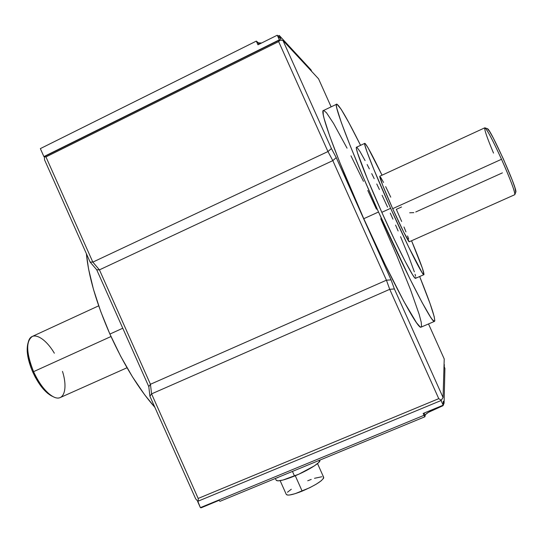 <?xml version="1.0" encoding="UTF-8"?>
<svg xmlns="http://www.w3.org/2000/svg" width="543" height="543" viewBox="0 0 543 543"><rect width="100%" height="100%" fill="white"/><g stroke="black" fill="none" stroke-linecap="round" stroke-linejoin="round"><path stroke-width="0.81" d="M28.222 342.307L27.897 343.509C26.112 350.663 27.734 360.192 32.77 372.084L33.571 371.656C28.263 359.113 26.546 349.081 28.426 341.554C31.474 330.382 44.757 336.931 54.341 353.201M323.105 476.91L323.709 477.419L323.594 478.254L321.225 480.779L316.318 484.132L309.605 487.777L295.168 493.668L289.745 494.978L287.899 495.107L286.304 494.476C287.627 495.881 292.908 494.761 302.152 491.137L295.27 475.722L302.152 491.137C315.775 485.15 322.956 480.562 323.689 477.378L317.526 463.579M275.396 478.458L276.204 480.27C277.649 481.722 283.758 480.311 294.523 476.035L292.46 471.412L294.523 476.035C308.051 470.543 321.252 462.29 319.82 460.349L318.693 462.527L314.329 465.901L298.901 474.148L282.93 480.053L277.975 480.874L276.197 480.256M98.69 305.824L32.526 336.327C25.772 340.963 26.118 352.74 33.571 371.656L111.003 336.517L33.571 371.656C40.881 388.462 53.608 400.632 60.063 397.632L127.021 367.754M415.653 278.281L414.689 277.738L412.537 274.683L405.017 261.061L394.17 239.069L381.817 212.32C398.134 248.782 413.963 279.502 415.517 278.342L423.839 274.69C422.569 275.729 406.999 244.832 390.648 208.308L381.817 212.32L367.672 179.584L357.559 152.99L356.446 148.809L356.337 147.689L356.52 147.207L356.989 147.37L359.989 151.504L365.066 160.572M364.713 143.393L356.602 147.194C354.138 146.257 365.622 176.319 381.817 212.32L390.648 208.308C374.426 172.246 362.643 142.266 364.828 143.338C366.62 144.492 372.355 155.108 382.028 175.199L368.025 147.75L365.174 143.535L364.76 143.352L364.631 143.8L364.794 144.9L367.061 152.054L374.039 169.871L390.648 208.308L408.662 247.031L422.203 272.824L423.988 274.582L422.42 268.303L411.553 240.766C420.513 262.14 424.606 273.448 423.839 274.69M122.766 328.223L109.896 334.074C123.865 364.787 138.852 389.202 154.864 407.325L144.642 394.761L132.485 376.869L120.702 356.303L109.896 334.074L122.766 328.223M421.273 327.056L420.01 326.784L416.508 322.732L403.87 301.433L385.184 264.665L363.769 218.7C391.252 280.181 417.886 329.703 420.974 327.178L434.386 321.422C432.038 323.635 406.103 273.645 378.519 212.001L363.769 218.7L339.775 162.432L329.723 136.103L324.117 118.557L323.289 114.878L323.153 110.847L323.825 110.46L326.513 112.795L333.517 123.37L347.058 148.171M336.558 104.263L323.614 110.453C318.789 108.98 336.484 158.047 363.769 218.7L378.519 212.001C351.165 151.171 332.662 102.328 336.782 104.154C339.626 105.498 347.547 119.222 360.566 145.334L348.884 122.691L341.208 109.36L336.952 104.175L336.429 104.494L336.395 105.892L336.857 108.396L341.33 122.562L350.33 146.067L363.158 176.964L378.519 212.001L409.653 278.294L421.918 302.186L430.348 316.773L432.194 319.427L434.427 321.415L434.814 320.811L434.19 316.603L430.049 303.571L419.658 276.53C431.033 304.711 435.941 319.671 434.386 321.422M409.293 241.778L403.897 232.519L392.677 208.675C400.7 226.607 408.546 242.239 409.232 241.798L514.764 194.699C515.979 194.299 509.768 177.547 501.515 159.275L392.677 208.675L501.515 159.275C492.257 139.089 486.664 128.616 484.729 127.849L379.781 176.237C379.557 177.961 383.853 188.774 392.677 208.675L382.591 185.048L379.781 176.237M401.528 206.978L396.329 209.34L401.657 221.476M493.519 153.085C486.874 137.27 483.996 128.847 484.885 127.809C487.186 129.594 492.732 140.08 501.515 159.275C510.23 178.986 514.676 190.736 514.859 194.523L515.823 192.086C517.859 189.677 489.793 127.198 487.342 128.705L489.63 131.515L493.268 137.976L503.198 158.576L512.253 180.161L514.913 187.702L515.769 192.215M277.656 477.779L278.186 477.304M443.061 405.662L428.515 412.286L425.345 414.676L424.891 416.78L219.969 501.325L424.891 416.78L424.015 415.3L200.381 507.637L197.788 501.189L195.67 498.854L149.909 396.207L195.67 498.854L197.788 501.189L198.29 501.108L197.604 501.399L198.29 501.108L198.188 498.454L151.572 393.879L389.725 289.317L438.751 398.657L198.188 498.454L198.29 501.108L197.604 501.399L200.381 507.637L201.202 507.786L219.026 500.354L219.969 501.325L219.026 500.354L201.202 507.786L200.381 507.637L424.015 415.3L423.18 413.447L424.891 416.78L425.081 415.198L424.124 413.053L425.081 415.198C425.916 413.569 429.689 411.309 436.402 408.417L436.239 408.051L436.402 408.417L443.061 405.662L444.093 403.076L443.278 401.25L443.163 405.187L423.18 413.447L443.163 405.187L441.072 400.524L198.29 501.108L441.072 400.524L443.163 405.187L443.278 401.25L444.093 403.076L443.061 405.662M257.966 44.804L277.269 35.214L280.874 39.082L277.269 35.214L279.346 39.849L280.331 39.978L278.654 41.601L327.958 151.558L92.833 262.113L45.945 156.927L278.654 41.601L327.958 151.558L332.811 160.626L386.433 280.202L150.445 384.274L99.437 269.857L332.811 160.626L99.437 269.857L92.833 262.113L327.958 151.558L331.42 148.544L336.232 157.613L391.055 279.862L394.381 288.944L443.068 397.517L444.222 358.957L428.515 323.94L444.222 358.957L443.068 397.517L394.381 288.944L391.055 279.862L336.232 157.613L331.42 148.544L282.951 40.474L331.42 148.544L327.958 151.558L332.811 160.626L336.232 157.613L332.811 160.626L386.433 280.202L389.725 289.317L151.572 393.879L150.445 384.274L386.433 280.202L391.055 279.862L386.433 280.202L389.725 289.317L394.381 288.944L389.725 289.317L438.751 398.657L441.289 400.259L443.068 397.517L441.072 400.524L441.289 400.259L438.751 398.657L198.188 498.454L151.572 393.879L149.909 396.207L151.572 393.879L150.445 384.274L148.796 386.623L149.909 396.207L148.796 386.623L150.445 384.274L99.437 269.857L96.715 269.783L148.796 386.623L96.715 269.783L99.437 269.857L92.833 262.113L90.118 262.065L96.715 269.783L90.118 262.065L92.833 262.113L45.945 156.927L44.221 156.839L45.945 156.927L278.654 41.601L280.331 39.978L282.951 40.474L279.536 40.053L44.343 156.662L44.56 159.859L90.118 262.065L44.56 159.859L44.343 156.662L279.536 40.053L277.269 35.214L257.966 44.804L256.31 41.119L258.828 43.155L261.604 42.999L258.203 42.863L256.31 41.119L40.345 148.619L256.31 41.119L257.966 44.804M278.043 36.048L279.245 35.451L311.017 69.877L279.245 35.451L280.874 39.082L279.245 35.451L278.043 36.048M311.743 71.486L311.017 69.877L311.743 71.486M40.345 148.619L43.902 156.594L279.346 39.849L43.902 156.594L40.345 148.619M380.595 177.174L383.562 182.468M385.673 186.629L390.743 197.163M403.985 226.994L405.981 231.875M407.562 235.94L408.669 239.035M367.136 164.529L369.362 168.9M371.724 173.624L374.202 178.674M376.774 183.996L379.414 189.548M382.102 195.29L387.553 207.127M390.268 213.134L392.942 219.141M395.569 225.101L398.114 230.958M400.558 236.68L408.981 257.199L414.35 271.86M415.09 274.31L415.571 276.204M415.775 277.514L415.7 278.22M331.128 106.862L318.558 78.83L282.951 40.474L318.558 78.83L331.128 106.862M350.968 155.848L363.471 181.362M367.787 190.471L376.455 209.211M380.745 218.714L396.994 256.092L410.386 289.344L419.121 314.221L421.219 322.182L421.558 326.506M86.364 253.642C88.577 276.394 96.423 303.198 109.896 334.074L100.652 311.322L93.43 289.229L88.55 268.907L86.364 253.642M52.108 396.193L47.608 393.295L41.241 386.528L35.309 377.276L32.77 372.084L30.625 366.742L27.808 356.344L27.225 351.626L27.774 343.936M444.31 364.516L444.249 366.878L444.907 368.358L444.093 403.076L444.907 368.358L444.249 366.878L444.31 364.516M44.343 156.662L43.902 156.594L44.343 156.662M258.868 44.356L258.203 42.863L258.868 44.356M287.478 492.236L291.306 489.236M307.718 480.779L311.22 479.421M314.492 478.302L321.816 476.754M62.493 371.398C68.14 389.121 63.83 402.472 53.207 396.716C46.012 392.616 39.463 384.261 33.571 371.656L32.77 372.084C38.356 384.03 44.567 391.958 51.415 395.854L53.207 396.716M409.693 212.781L413.793 212.639M502.411 172.864L415.768 211.967M485.014 127.856L487.342 128.705M280.14 480.664L286.31 494.483"/></g></svg>
